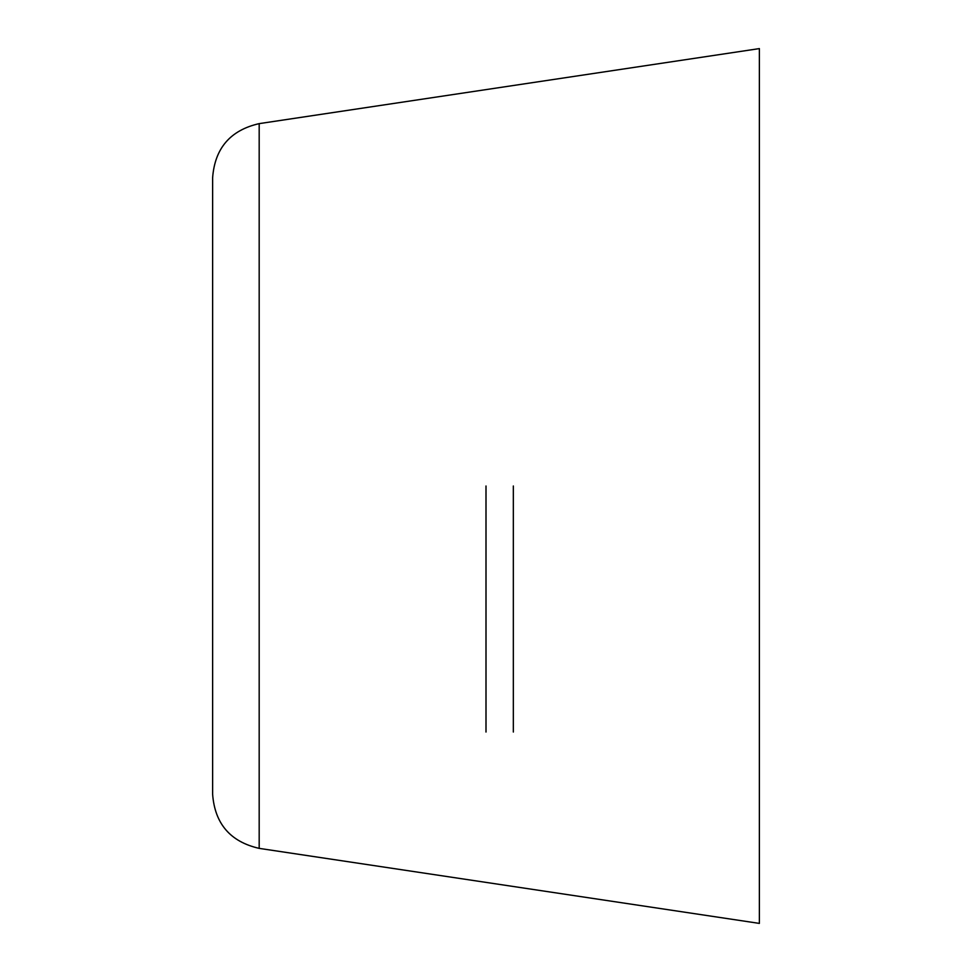 <?xml version="1.0" encoding="UTF-8"?>
<svg xmlns="http://www.w3.org/2000/svg" width="972" height="972" viewBox="0 0 972 972"><rect width="100%" height="100%" fill="white"/><g stroke="black" fill="none" stroke-linecap="round" stroke-linejoin="round"><path stroke-width="1.46" d="M486 732.038L486 486M259.184 848.374L759.375 923.4L759.375 48.6L259.184 123.626C230.376 130.199 214.848 148.23 212.625 177.694L212.625 794.306C214.848 823.77 230.376 841.801 259.184 848.374L259.184 123.626M513.337 732.038L513.337 486"/></g></svg>
